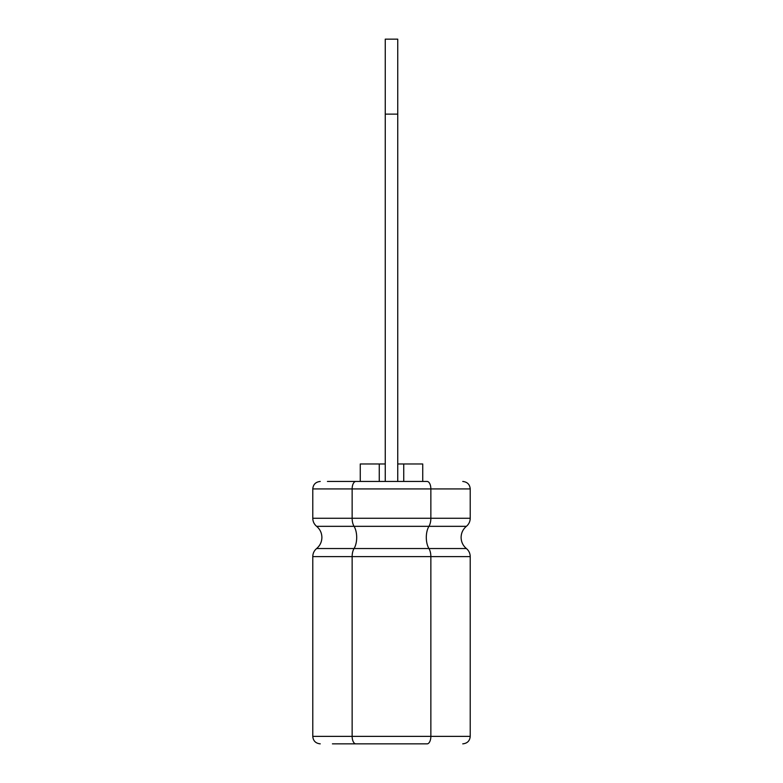 <?xml version="1.0" encoding="UTF-8"?>
<svg xmlns="http://www.w3.org/2000/svg" width="783" height="783" viewBox="0 0 783 783"><rect width="100%" height="100%" fill="white"/><g stroke="black" fill="none" stroke-linecap="round" stroke-linejoin="round"><path stroke-width="1.17" d="M332.423 743.85L355.874 743.85A7.468 3.729 -90 0 1 352.144 736.382L352.144 556.615A10.414 5.207 90 0 1 354.063 548.54A10.414 5.207 90 0 0 352.144 556.615L352.144 736.382L312.779 736.382L312.779 556.615C312.848 553.346 314.13 550.655 316.616 548.54L354.063 548.54A14.319 7.164 90 0 0 356.696 537.441A14.319 7.164 90 0 0 354.063 526.333A10.414 5.207 -90 0 1 352.144 518.258L352.144 488.925L352.144 518.258L430.856 518.258A10.414 5.207 90 0 1 428.937 526.333A14.319 7.164 -90 0 0 426.304 537.441A14.319 7.164 -90 0 0 428.937 548.54A14.319 7.164 90 0 1 426.304 537.441A14.319 7.164 90 0 1 428.937 526.333A10.414 5.207 -90 0 0 430.856 518.258L430.856 488.925A7.468 3.729 -90 0 0 427.126 481.457L423.534 481.457M397.744 463.967L422.732 463.967L422.732 481.457M379.256 481.457L379.256 463.967L360.268 463.967L360.268 481.457L359.466 481.457M312.779 556.615L430.856 556.615A10.414 5.207 -90 0 0 428.937 548.54A10.414 5.207 90 0 1 430.856 556.615L430.856 736.382A7.468 3.729 90 0 1 427.126 743.85L355.874 743.85L427.126 743.85A7.468 3.729 -90 0 0 430.856 736.382L430.856 556.615L470.221 556.615C470.152 553.346 468.87 550.655 466.384 548.54C462.959 545.634 461.197 541.934 461.109 537.441C461.197 532.949 462.959 529.249 466.384 526.333L354.063 526.333A10.414 5.207 -90 0 1 352.144 518.258L312.779 518.258L312.779 488.925L430.856 488.925L430.856 518.258L470.221 518.258L470.221 488.925C469.82 484.432 467.324 481.946 462.753 481.457M327.431 481.457L355.874 481.457A7.468 3.729 90 0 0 352.144 488.925A7.468 3.729 90 0 1 355.874 481.457L427.126 481.457A7.468 3.729 90 0 1 430.856 488.925L470.221 488.925M403.744 463.967L403.744 481.457M379.256 463.967L385.256 463.967M397.744 481.457L397.744 114.122L385.256 114.122L385.256 39.15L397.744 39.15L397.744 114.122M385.256 481.457L385.256 114.122M466.384 548.54L354.063 548.54A14.319 7.164 90 0 0 356.696 537.441A14.319 7.164 90 0 0 354.063 526.333L316.616 526.333C320.041 529.249 321.803 532.949 321.891 537.441C321.803 541.934 320.041 545.634 316.616 548.54M355.874 743.85A7.468 3.729 -90 0 1 352.144 736.382L470.221 736.382L470.221 556.615M470.221 736.382C469.82 740.875 467.324 743.37 462.753 743.85M312.779 736.382C313.18 740.875 315.676 743.37 320.247 743.85M312.779 488.925C313.18 484.432 315.676 481.946 320.247 481.457M470.221 518.258C470.152 521.527 468.87 524.219 466.384 526.333M312.779 518.258C312.848 521.527 314.13 524.219 316.616 526.333"/></g></svg>
